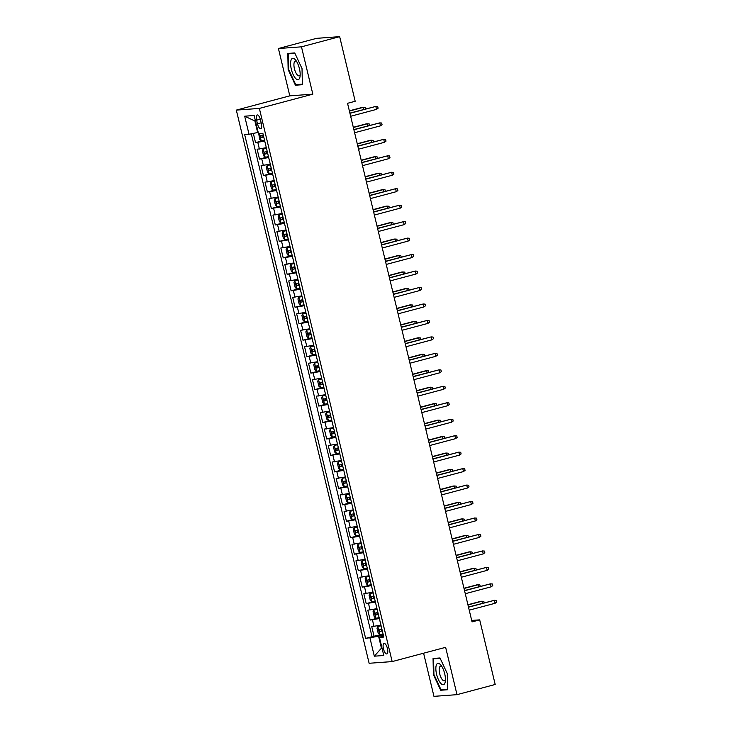 <?xml version="1.0" encoding="UTF-8"?>
<svg xmlns="http://www.w3.org/2000/svg" width="733" height="733" viewBox="0 0 733 733"><rect width="100%" height="100%" fill="white"/><g stroke="black" fill="none" stroke-linecap="round" stroke-linejoin="round"><path stroke-width="1.1" d="M387.445 648.531A5.433 1.97 -104.9 0 0 384.055 643.427A5.433 1.97 -104.9 0 0 383.46 648.824A5.433 1.97 -104.9 0 0 386.85 653.918A5.433 1.97 -104.9 0 0 387.445 648.531M423.601 653.204L433.954 696.35L456.998 694.664L495.196 684.475L479.684 619.861L471.695 620.448M236.319 110.106L369.12 663.273L392.164 661.587L259.363 108.42L236.319 110.106L289.792 95.849L312.835 94.163L301.474 46.83L278.421 48.525L289.792 95.849M278.421 48.525L316.619 38.336L339.663 36.65L301.474 46.83M253.334 133.397L255.551 142.642L264.531 140.241M266.317 147.681L257.127 149.23L259.5 159.107L268.48 156.706M270.266 164.146L261.085 165.685L263.449 175.563L272.438 173.171M274.224 180.611L265.034 182.151L267.408 192.028L276.387 189.636M278.174 197.067L268.984 198.616L271.357 208.493L280.345 206.101M282.123 213.532L272.942 215.081L275.315 224.958L284.294 222.557M286.081 229.997L276.891 231.546L279.264 241.423L288.243 239.022M290.03 246.462L280.849 248.001L283.213 257.879L292.201 255.487M293.988 262.927L284.798 264.466L287.171 274.344L296.15 271.952M297.937 279.383L288.747 280.931L291.12 290.809L300.099 288.417M301.886 295.848L292.705 297.396L295.069 307.274L304.058 304.882M305.844 312.313L296.654 313.861L299.027 323.739L308.007 321.338M309.793 328.778L300.603 330.317L302.976 340.194L311.965 337.803M313.742 345.243L304.561 346.782L306.935 356.659L315.914 354.268M317.701 361.699L308.511 363.247L310.884 373.124L319.863 370.733M321.65 378.164L312.469 379.712L314.833 389.589L323.821 387.198M325.608 394.629L316.418 396.177L318.791 406.055L327.77 403.654M329.557 411.094L320.367 412.633L322.74 422.52L331.719 420.119M333.506 427.559L324.325 429.098L326.689 438.975L335.677 436.584M337.464 444.015L328.274 445.563L330.647 455.44L339.626 453.049M341.413 460.48L332.223 462.028L334.596 471.905L343.585 469.514M345.362 476.945L336.181 478.493L338.554 488.37L347.534 485.97M349.32 493.41L340.13 494.949L342.503 504.835L351.483 502.435M353.269 509.875L344.089 511.414L346.452 521.291L355.441 518.9M357.228 526.34L348.038 527.879L350.411 537.756L359.39 535.365M361.177 542.796L351.987 544.344L354.36 554.221L363.339 551.83M365.126 559.261L355.945 560.809L358.309 570.686L367.297 568.286M369.084 575.726L359.894 577.274L362.267 587.151L371.246 584.751M373.033 592.191L363.843 593.73L366.216 603.607L375.204 601.216M376.982 608.656L367.801 610.195L370.174 620.072L379.153 617.681M339.663 36.65L355.184 101.264L347.543 103.307L472.043 621.896L479.684 619.861M256.605 120.185L257.475 123.804A5.259 1.906 -104.9 0 0 260.765 128.742A5.259 1.906 -104.9 0 0 261.342 123.52L260.472 119.9A5.259 1.906 -104.9 0 0 257.182 114.962A5.259 1.906 -104.9 0 0 256.605 120.185L260.288 119.204M383.506 635.823L379.447 637.389L383.808 637.069L262.863 133.296L258.502 133.617L254.159 115.502L244.685 116.199L249.037 134.304L244.675 134.625L365.62 638.397L378.585 636.271L381.352 647.798L381.939 647.752M379.447 637.389L383.799 655.494L374.325 656.191L369.982 638.086M264.732 141.093L255.551 142.642M251.309 133.827L372.034 636.693L383.102 634.146M380.94 625.112L371.75 626.66L374.123 636.537M379.355 618.533L370.174 620.072M375.406 602.068L366.216 603.607M371.448 585.603L362.267 587.151M367.499 569.138L358.309 570.686M363.55 552.673L354.36 554.221M359.591 536.217L350.411 537.756M355.642 519.752L346.452 521.291M351.693 503.287L342.503 504.835M347.735 486.822L338.554 488.37M343.786 470.357L334.596 471.905M339.828 453.901L330.647 455.44M335.879 437.436L326.689 438.975M331.93 420.971L322.74 422.52M327.972 404.506L318.791 406.055M324.023 388.041L314.833 389.589M320.074 371.585L310.884 373.124M316.115 355.12L306.935 356.659M312.166 338.655L302.976 340.194M308.208 322.19L299.027 323.739M304.259 305.725L295.069 307.274M300.31 289.26L291.12 290.809M296.352 272.804L287.171 274.344M292.403 256.339L283.213 257.879M288.454 239.874L279.264 241.423M284.496 223.409L275.315 224.958M280.547 206.944L271.357 208.493M276.588 190.488L267.408 192.028M272.639 174.023L263.449 175.563M268.69 157.558L259.5 159.107M255.46 120.927L254.873 120.972L257.64 132.499L249.037 134.304M258.199 132.343L257.64 132.499M456.998 694.664L445.637 647.331L392.164 661.587M312.835 94.163L259.363 108.42M381.911 647.642L374.325 656.191M383.313 635.007L378.585 636.271M372.034 636.693L365.62 638.397M254.873 120.972L244.685 116.199M288.142 69.589L295.426 85.22L302.372 84.707L302.023 68.572L294.739 52.941L287.803 53.445L288.142 69.589L288.665 69.452M447.625 689.735L447.286 673.6L439.992 657.959L433.056 658.472L433.395 674.617L440.689 690.248L447.625 689.735M298.34 84.442L295.426 85.22M443.593 689.469L440.689 690.248M433.918 674.47L433.395 674.617M376.533 109.373L378.109 108.209L377.715 106.56L375.818 106.413L376.533 109.373L350.658 116.272M349.943 113.313L375.818 106.413L349.898 113.111M258.758 133.589L259.601 139.243L261.241 140.791L264.521 140.186M263.294 135.083L260.673 135.605L261.15 137.584L263.77 137.062M263.733 136.915L262.304 135.761M363.852 109.382L363.357 107.32L362.239 107.403L349.348 110.839M365.602 108.915L365.254 107.476L363.357 107.32L349.403 111.05M299.44 68.7A11.032 3.995 -104.9 0 0 295.894 60.427A11.032 3.995 -104.9 0 0 291.322 59.492A11.032 3.995 -104.9 0 0 291.34 69.296A11.032 3.995 -104.9 0 0 296.269 79.036A11.032 3.995 -104.9 0 0 300.09 76.177A11.032 3.995 -104.9 0 0 299.44 68.7M296.792 61.801A7.55 2.74 -104.9 0 0 295.252 61.224A7.55 2.74 -104.9 0 0 294.428 68.719A7.55 2.74 -104.9 0 0 299.146 75.811A7.55 2.74 -104.9 0 0 300.191 74.546M302.363 84.148L295.729 84.634L288.665 69.488L288.335 53.848L294.941 53.362M290.625 53.243L288.335 53.848M440.441 664.602A11.032 3.995 -104.9 0 0 435.851 668.927A11.032 3.995 -104.9 0 0 440.845 683.44A11.032 3.995 -104.9 0 0 445.352 681.204A11.032 3.995 -104.9 0 0 441.147 665.454A11.032 3.995 -104.9 0 0 440.441 664.602M442.045 666.828A7.55 2.74 -104.9 0 0 440.506 666.242A7.55 2.74 -104.9 0 0 439.36 672.088A7.55 2.74 -104.9 0 0 442.595 679.986A7.55 2.74 -104.9 0 0 444.4 680.838A7.55 2.74 -104.9 0 0 445.444 679.564M447.616 689.176L440.982 689.661L433.918 674.516L433.588 658.875L440.194 658.39M435.878 658.261L433.588 658.875M380.482 125.838L382.058 124.665L381.664 123.025L379.776 122.878L380.482 125.838L354.607 132.737M353.892 129.778L379.776 122.878L353.847 129.567M384.44 142.303L386.016 141.13L385.622 139.49L383.726 139.334L384.44 142.303L358.556 149.202M357.851 146.233L383.726 139.334L357.796 146.032M388.389 158.768L389.965 157.595L389.571 155.946L387.675 155.799L388.389 158.768L362.514 165.667M361.8 162.699L387.675 155.799L361.754 162.497M392.338 175.233L393.923 174.06L393.52 172.411L391.633 172.264L392.338 175.233L366.463 182.123M365.758 179.164L391.633 172.264L365.703 178.962M266.455 148.277L263.22 149.028L262.368 150.76L263.55 155.698L265.19 157.256L268.47 156.651M263.22 149.028L266.491 148.414M267.243 151.548L264.622 152.07L265.099 154.049L267.719 153.518M267.682 153.38L266.253 152.226M367.81 125.847L367.315 123.785L366.198 123.868L353.306 127.304M369.56 125.38L369.212 123.932L367.315 123.785L353.352 127.505M270.413 164.742L267.169 165.493L266.317 167.225L267.508 172.163L269.148 173.721L272.419 173.116M267.169 165.493L270.45 164.879M271.201 168.013L268.58 168.535L269.048 170.505L271.668 169.983M271.641 169.845L270.211 168.691M371.759 142.312L371.264 140.25L370.147 140.333L357.255 143.769M373.509 141.845L373.161 140.397L371.264 140.25L357.301 143.97M274.362 181.198L271.118 181.949L270.275 183.69L271.457 188.628L273.097 190.186L276.378 189.572M271.118 181.949L274.399 181.344M275.15 184.469L272.529 185L273.006 186.97L275.626 186.448M275.59 186.31L274.16 185.156M375.717 158.777L375.223 156.715L374.096 156.798L361.213 160.234M377.458 158.31L377.11 156.862L375.223 156.715L361.259 160.435M278.32 197.663L275.077 198.414L274.224 200.155L275.406 205.093L277.056 206.651L280.327 206.037M275.077 198.414L278.348 197.809M279.099 200.934L276.478 201.456L276.955 203.435L279.575 202.913M279.539 202.766L278.119 201.621M379.667 175.242L379.172 173.18L378.054 173.263L365.162 176.699M381.417 174.775L381.068 173.327L379.172 173.18L365.208 176.9M396.296 191.689L397.872 190.525L397.478 188.876L395.582 188.729L396.296 191.689L370.422 198.588M369.707 195.629L395.582 188.729L369.661 195.427M282.269 214.128L279.026 214.879L278.174 216.62L279.365 221.558L281.005 223.107L284.276 222.502M279.026 214.879L282.306 214.274M283.057 217.399L280.437 217.921L280.904 219.9L283.524 219.378M283.497 219.231L282.068 218.077M383.616 191.698L383.121 189.636L382.003 189.719L369.111 193.155M385.366 191.231L385.017 189.792L383.121 189.636L369.166 193.365M400.245 208.154L401.821 206.981L401.427 205.341L399.531 205.194L400.245 208.154L374.371 215.053M373.656 212.094L399.531 205.194L373.61 211.883M286.218 230.593L282.984 231.344L282.132 233.076L283.314 238.023L284.954 239.572L288.234 238.967M282.984 231.344L286.255 230.73M287.006 233.864L284.386 234.386L284.862 236.365L287.483 235.834M287.446 235.696L286.017 234.542M387.574 208.163L387.079 206.101L385.952 206.184L373.07 209.62M389.315 207.696L388.976 206.248L387.079 206.101L373.115 209.83M404.195 224.619L405.78 223.446L405.386 221.806L403.489 221.659L404.195 224.619L378.32 231.518M377.614 228.549L403.489 221.659L377.559 228.348M290.176 247.058L286.933 247.809L286.081 249.541L287.263 254.479L288.912 256.037L292.183 255.432M286.933 247.809L290.204 247.195M290.955 250.329L288.335 250.851L288.811 252.821L291.432 252.299M291.395 252.161L289.975 251.007M391.523 224.628L391.028 222.566L389.91 222.649L377.019 226.085M393.273 224.161L392.925 222.713L391.028 222.566L377.064 226.286M408.153 241.084L409.729 239.911L409.335 238.262L407.438 238.115L408.153 241.084L382.278 247.983M381.563 245.014L407.438 238.115L381.517 244.813M294.125 263.523L290.882 264.265L290.03 266.006L291.221 270.944L292.861 272.502L296.141 271.888M290.882 264.265L294.162 263.66M294.913 266.785L292.293 267.316L292.769 269.286L295.39 268.764M295.353 268.626L293.924 267.472M395.472 241.093L394.977 239.031L393.859 239.114L380.968 242.55M397.222 240.626L396.874 239.178L394.977 239.031L381.023 242.751M412.102 257.549L413.678 256.376L413.284 254.727L411.396 254.58L412.102 257.549L386.227 264.439M385.512 261.479L411.396 254.58L385.466 261.278M298.074 279.979L294.84 280.73L293.988 282.471L295.17 287.409L296.81 288.967L300.09 288.353M294.84 280.73L298.111 280.125M298.862 283.25L296.242 283.772L296.718 285.751L299.339 285.229M299.302 285.082L297.873 283.937M399.43 257.558L398.935 255.496L397.817 255.579L384.926 259.015M401.18 257.091L400.832 255.643L398.935 255.496L384.972 259.216M416.06 274.005L417.636 272.841L417.242 271.192L415.345 271.045L416.06 274.005L390.176 280.904M389.47 277.944L415.345 271.045L389.415 277.743M302.033 296.444L298.789 297.195L297.937 298.936L299.128 303.874L300.768 305.423L304.039 304.818M298.789 297.195L302.069 296.59M302.821 299.715L300.2 300.237L300.667 302.216L303.288 301.694M303.26 301.547L301.831 300.402M403.379 274.014L402.884 271.961L401.766 272.035L388.875 275.48M405.129 273.546L404.781 272.108L402.884 271.961L388.921 275.681M420.009 290.47L421.585 289.297L421.191 287.657L419.294 287.51L420.009 290.47L394.134 297.369M393.419 294.409L419.294 287.51L393.374 294.199M305.982 312.909L302.738 313.66L301.895 315.401L303.077 320.339L304.717 321.888L307.997 321.283M302.738 313.66L306.018 313.046M306.77 316.18L304.149 316.702L304.626 318.681L307.246 318.149M307.209 318.012L305.78 316.858M407.337 290.479L406.842 288.417L405.716 288.5L392.833 291.936M409.078 290.011L408.73 288.564L406.842 288.417L392.879 292.146M423.958 306.935L425.543 305.762L425.14 304.122L423.253 303.975L423.958 306.935L398.083 313.834M397.378 310.865L423.253 303.975L397.323 310.664M309.94 329.374L306.696 330.125L305.844 331.857L307.026 336.795L308.675 338.353L311.946 337.748M306.696 330.125L309.967 329.511M310.719 332.645L308.098 333.167L308.575 335.137L311.195 334.615M311.159 334.477L309.738 333.323M411.286 306.944L410.792 304.882L409.674 304.965L396.782 308.401M413.036 306.476L412.688 305.029L410.792 304.882L396.828 308.602M427.916 323.4L429.492 322.227L429.098 320.578L427.202 320.431L427.916 323.4L402.041 330.299M401.327 327.33L427.202 320.431L401.281 327.129M313.889 345.839L310.645 346.581L309.793 348.322L310.984 353.26L312.625 354.818L315.896 354.204M310.645 346.581L313.926 345.976M314.677 349.1L312.056 349.632L312.524 351.602L315.144 351.08M315.117 350.942L313.687 349.788M415.235 323.409L414.741 321.347L413.623 321.43L400.731 324.866M416.985 322.941L416.637 321.494L414.741 321.347L400.786 325.067M431.865 339.865L433.441 338.692L433.047 337.043L431.151 336.896L431.865 339.865L405.99 346.755M405.276 343.795L431.151 336.896L405.23 343.594M317.838 362.294L314.604 363.046L313.751 364.787L314.933 369.725L316.574 371.283L319.854 370.669M314.604 363.046L317.875 362.441M318.626 365.565L316.005 366.088L316.482 368.067L319.102 367.545M319.066 367.398L317.636 366.253M419.194 339.874L418.699 337.812L417.572 337.895L404.689 341.331M420.934 339.406L420.595 337.959L418.699 337.812L404.735 341.532M435.814 356.32L437.399 355.157L437.005 353.508L435.109 353.361L435.814 356.32L409.939 363.22M409.234 360.26L435.109 353.361L409.179 360.059M321.796 378.759L318.553 379.511L317.701 381.252L318.882 386.19L320.532 387.739L323.803 387.134M318.553 379.511L321.824 378.906M322.575 382.03L319.954 382.553L320.431 384.532L323.051 384.01M323.015 383.863L321.595 382.718M423.143 356.33L422.648 354.277L421.53 354.36L408.638 357.796M424.893 355.871L424.544 354.424L422.648 354.277L408.684 357.997M439.773 372.785L441.348 371.622L440.954 369.973L439.058 369.826L439.773 372.785L413.898 379.685M413.183 376.725L439.058 369.826L413.137 376.515M325.745 395.224L322.502 395.976L321.65 397.717L322.841 402.655L324.481 404.204L327.761 403.599M322.502 395.976L325.782 395.362M326.533 398.495L323.913 399.018L324.389 400.997L327.01 400.475M326.973 400.328L325.544 399.173M427.092 372.795L426.606 370.733L425.479 370.816L412.587 374.251M428.842 372.327L428.493 370.88L426.606 370.733L412.642 374.462M443.722 389.25L445.298 388.078L444.904 386.438L443.016 386.291L443.722 389.25L417.847 396.15M417.132 393.181L443.016 386.291L417.086 392.98M329.694 411.689L326.46 412.441L325.608 414.172L326.79 419.111L328.43 420.669L331.71 420.064M326.46 412.441L329.731 411.827M330.482 414.96L327.862 415.483L328.338 417.462L330.959 416.93M330.922 416.793L329.493 415.638M431.05 389.26L430.555 387.198L429.437 387.281L416.546 390.716M432.8 388.792L432.452 387.345L430.555 387.198L416.591 390.918M447.68 405.716L449.256 404.543L448.862 402.893L446.965 402.747L447.68 405.716L421.796 412.615M421.09 409.646L446.965 402.747L421.035 409.445M333.652 428.154L330.409 428.906L329.557 430.637L330.748 435.576L332.388 437.134L335.659 436.529M330.409 428.906L333.689 428.292M334.44 431.425L331.82 431.948L332.287 433.918L334.908 433.395M334.88 433.258L333.451 432.103M434.999 405.725L434.504 403.663L433.386 403.746L420.495 407.181M436.749 405.257L436.401 403.81L434.504 403.663L420.54 407.383M451.629 422.181L453.205 421.008L452.811 419.358L450.914 419.212L451.629 422.181L425.754 429.08M425.039 426.111L450.914 419.212L424.993 425.91M337.601 444.61L334.358 445.362L333.515 447.103L334.697 452.041L336.337 453.599L339.617 452.985M334.358 445.362L337.638 444.757M338.389 447.881L335.769 448.413L336.245 450.383L338.866 449.86M338.829 449.714L337.4 448.569M438.957 422.19L438.462 420.128L437.335 420.211L424.453 423.647M440.698 421.722L440.35 420.275L438.462 420.128L424.499 423.848M455.578 438.636L457.163 437.473L456.76 435.823L454.872 435.677L455.578 438.636L429.703 445.536M428.997 442.576L454.872 435.677L428.942 442.375M341.56 461.075L338.316 461.827L337.464 463.568L338.646 468.506L340.295 470.064L343.566 469.45M338.316 461.827L341.587 461.222M342.338 464.346L339.718 464.869L340.194 466.848L342.815 466.325M342.778 466.179L341.358 465.034M442.906 438.646L442.411 436.593L441.293 436.676L428.402 440.112M444.656 438.187L444.308 436.74L442.411 436.593L428.448 440.313M459.536 455.101L461.112 453.938L460.718 452.288L458.821 452.142L459.536 455.101L433.661 462.001M432.946 459.041L458.821 452.142L432.901 458.831M345.509 477.54L342.265 478.292L341.413 480.033L342.604 484.971L344.244 486.52L347.515 485.915M342.265 478.292L345.545 477.687M346.297 480.811L343.676 481.334L344.144 483.313L346.764 482.79M346.736 482.644L345.307 481.489M446.855 455.111L446.36 453.049L445.243 453.131L432.351 456.567M448.605 454.643L448.257 453.196L446.36 453.049L432.406 456.778M463.485 471.566L465.061 470.394L464.667 468.754L462.77 468.607L463.485 471.566L437.61 478.466M436.895 475.506L462.77 468.607L436.85 475.296M349.458 494.005L346.223 494.757L345.371 496.488L346.553 501.427L348.193 502.985L351.474 502.38M346.223 494.757L349.494 494.143M350.246 497.276L347.625 497.799L348.102 499.778L350.722 499.246M350.686 499.109L349.256 497.954M450.813 471.576L450.319 469.514L449.192 469.596L436.309 473.032M452.554 471.108L452.215 469.661L450.319 469.514L436.355 473.234M467.434 488.031L469.019 486.859L468.625 485.219L466.729 485.063L467.434 488.031L441.559 494.931M440.854 491.962L466.729 485.063L440.799 491.761M353.416 510.47L350.172 511.222L349.32 512.953L350.502 517.892L352.152 519.45L355.423 518.845M350.172 511.222L353.443 510.608M354.195 513.741L351.574 514.264L352.051 516.234L354.671 515.711M354.635 515.574L353.214 514.419M454.762 488.041L454.268 485.979L453.15 486.061L440.258 489.497M456.512 487.573L456.164 486.126L454.268 485.979L440.304 489.699M471.392 504.496L472.968 503.324L472.574 501.674L470.678 501.528L471.392 504.496L445.517 511.396M444.803 508.427L470.678 501.528L444.757 508.226M357.365 526.926L354.121 527.678L353.269 529.418L354.46 534.357L356.101 535.915L359.381 535.301M354.121 527.678L357.402 527.073M358.153 530.197L355.532 530.729L356.009 532.699L358.629 532.176M358.593 532.03L357.163 530.884M458.711 504.506L458.226 502.444L457.099 502.526L444.207 505.962M460.461 504.038L460.113 502.591L458.226 502.444L444.262 506.164M475.341 520.952L476.917 519.789L476.523 518.139L474.636 517.993L475.341 520.952L449.466 527.852M448.752 524.892L474.636 517.993L448.706 524.691M479.3 537.417L480.875 536.254L480.481 534.604L478.585 534.458L479.3 537.417L453.415 544.317M452.71 541.357L478.585 534.458L452.655 541.156M483.249 553.882L484.825 552.709L484.431 551.069L482.534 550.923L483.249 553.882L457.374 560.782M456.659 557.822L482.534 550.923L456.613 557.611M361.314 543.391L358.08 544.143L357.228 545.883L358.41 550.822L360.05 552.38L363.33 551.766M358.08 544.143L361.351 543.538M362.102 546.662L359.482 547.185L359.958 549.164L362.578 548.641M362.542 548.495L361.112 547.349M462.67 520.961L462.175 518.909L461.057 518.991L448.165 522.427M464.42 520.503L464.071 519.056L462.175 518.909L448.211 522.629M365.272 559.856L362.029 560.608L361.177 562.348L362.368 567.287L364.008 568.835L367.279 568.231M362.029 560.608L365.309 560.003M366.06 563.127L363.44 563.65L363.907 565.629L366.527 565.106M366.5 564.96L365.071 563.805M466.619 537.426L466.124 535.365L465.006 535.447L452.114 538.883M468.369 536.959L468.021 535.521L466.124 535.365L452.16 539.094M369.221 576.321L365.978 577.073L365.135 578.804L366.317 583.743L367.957 585.3L371.237 584.696M365.978 577.073L369.258 576.459M370.009 579.592L367.389 580.115L367.865 582.094L370.486 581.562M370.449 581.425L369.02 580.27M470.577 553.891L470.082 551.83L468.955 551.912L456.073 555.348M472.318 553.424L471.97 551.976L470.082 551.83L456.118 555.559M487.198 570.347L488.783 569.175L488.38 567.534L486.492 567.379L487.198 570.347L461.323 577.247M460.617 574.278L486.492 567.379L460.562 574.076M373.179 592.786L369.936 593.538L369.084 595.269L370.266 600.208L371.915 601.766L375.186 601.161M369.936 593.538L373.207 592.924M373.958 596.057L371.338 596.58L371.814 598.549L374.435 598.027M374.398 597.89L372.978 596.735M474.526 570.356L474.031 568.295L472.913 568.377L460.022 571.813M476.276 569.889L475.928 568.442L474.031 568.295L460.067 572.015M491.156 586.812L492.732 585.64L492.338 583.99L490.441 583.844L491.156 586.812L465.281 593.712M464.566 590.743L490.441 583.844L464.52 590.541M377.129 609.251L373.885 609.993L373.033 611.734L374.224 616.673L375.864 618.231L379.135 617.617M373.885 609.993L377.165 609.389M377.916 612.513L375.296 613.045L375.763 615.014L378.384 614.492M378.356 614.355L376.927 613.2M478.475 586.821L477.98 584.76L476.862 584.842L463.971 588.278M480.225 586.354L479.877 584.907L477.98 584.76L464.026 588.48M495.105 603.277L496.681 602.105L496.287 600.455L494.39 600.309L495.105 603.277L469.23 610.168M468.515 607.208L494.39 600.309L468.469 607.006M381.078 625.707L377.843 626.458L376.991 628.199L378.173 633.138L379.813 634.696L383.093 634.082M377.843 626.458L381.114 625.854M381.866 628.978L379.245 629.5L379.721 631.48L382.342 630.957M382.305 630.811L380.876 629.665M482.433 603.286L481.938 601.225L480.811 601.307L467.929 604.743M484.174 602.819L483.835 601.372L481.938 601.225L467.975 604.945M259.4 149.056L257.824 142.477M374.022 626.495L372.446 619.907M370.073 610.03L368.488 603.442M366.124 593.565L364.539 586.977M362.166 577.1L360.59 570.521M358.217 560.644L356.632 554.056M354.259 544.179L352.683 537.591M350.31 527.714L348.725 521.126M346.361 511.249L344.776 504.661M342.403 494.784L340.827 488.205M338.454 478.328L336.868 471.74M334.505 461.863L332.919 455.275M330.546 445.398L328.97 438.81M326.597 428.933L325.012 422.345M322.639 412.468L321.063 405.89M318.69 396.003L317.105 389.425M314.741 379.547L313.156 372.96M310.783 363.082L309.207 356.495M306.834 346.617L305.249 340.03M302.885 330.152L301.3 323.574M298.927 313.687L297.351 307.109M294.978 297.231L293.392 290.644M291.019 280.766L289.443 274.179M287.07 264.301L285.485 257.714M283.121 247.836L281.536 241.249M279.163 231.371L277.587 224.793M275.214 214.916L273.629 208.328M271.265 198.451L269.68 191.863M267.307 181.986L265.731 175.398M263.358 165.521L261.773 158.933M261.168 122.823L257.475 123.804M259.464 133.543L261.195 140.754M263.349 136.998L261.15 137.584M263.193 149.074L265.154 157.219M267.298 153.463L265.099 154.049M267.151 165.53L269.103 173.684M271.247 169.919L269.048 170.505M271.1 181.995L273.061 190.149M275.205 186.384L273.006 186.97M275.049 198.46L277.01 206.605M279.154 202.849L276.955 203.435M279.007 214.925L280.959 223.07M283.103 219.314L280.904 219.9M282.956 231.39L284.917 239.535M287.061 235.779L284.862 236.365M286.915 247.846L288.866 256M291.01 252.234L288.811 252.821M290.864 264.311L292.815 272.465M294.968 268.699L292.769 269.286M294.813 280.776L296.773 288.921M298.917 285.164L296.718 285.751M298.771 297.241L300.722 305.386M302.866 301.63L300.667 302.216M302.72 313.706L304.681 321.851M306.825 318.095L304.626 318.681M306.669 330.162L308.63 338.316M310.774 334.55L308.575 335.137M310.627 346.627L312.579 354.781M314.723 351.015L312.524 351.602M314.576 363.092L316.537 371.237M318.681 367.48L316.482 368.067M318.534 379.557L320.486 387.702M322.63 383.945L320.431 384.532M322.483 396.022L324.435 404.167M326.588 400.41L324.389 400.997M326.432 412.477L328.393 420.632M330.537 416.875L328.338 417.462M330.391 428.942L332.342 437.097M334.486 433.331L332.287 433.918M334.34 445.407L336.3 453.562M338.444 449.796L336.245 450.383M338.289 461.872L340.249 470.018M342.393 466.261L340.194 466.848M342.247 478.337L344.198 486.483M346.343 482.726L344.144 483.313M346.196 494.802L348.157 502.948M350.301 499.191L348.102 499.778M350.154 511.258L352.106 519.413M354.25 515.647L352.051 516.234M354.103 527.723L356.055 535.878M358.208 532.112L356.009 532.699M358.052 544.188L360.013 552.334M362.157 548.577L359.958 549.164M362.01 560.653L363.962 568.799M366.106 565.042L363.907 565.629M365.959 577.118L367.92 585.264M370.064 581.507L367.865 582.094M369.908 593.574L371.869 601.729M374.013 597.963L371.814 598.549M373.867 610.039L375.818 618.194M377.962 614.428L375.763 615.014M377.816 626.504L379.776 634.65M381.92 630.893L379.721 631.48"/></g></svg>
